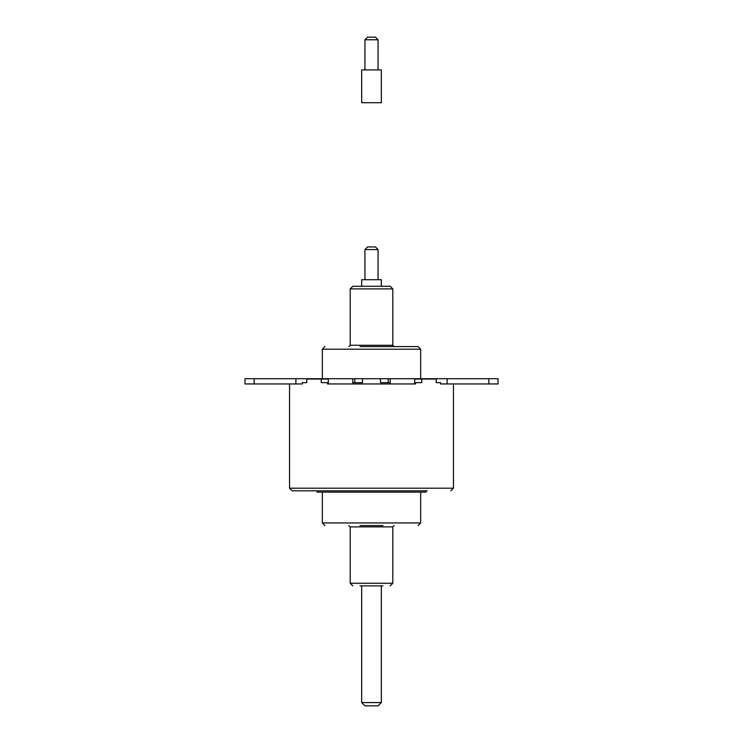 <?xml version="1.0" encoding="UTF-8"?>
<svg xmlns="http://www.w3.org/2000/svg" width="743" height="743" viewBox="0 0 743 743"><rect width="100%" height="100%" fill="white"/><g stroke="black" fill="none" stroke-linecap="round" stroke-linejoin="round"><path stroke-width="1.11" d="M447.128 378.707L447.128 383.955L498.033 383.955L498.033 378.707L244.967 378.707L244.967 383.955L254.162 383.955L254.162 378.707M353.371 383.955L353.371 382.645L362.519 382.645L362.519 378.707M447.128 383.955L440.636 383.955L440.636 382.645L436.234 382.645L438.927 382.645M414.696 378.707L414.696 383.955L390.196 383.955L390.196 378.707M352.804 378.707L352.804 383.955L328.304 383.955L328.304 378.707M328.304 382.645L321.255 382.645L321.255 379.041L306.766 379.041L306.766 382.645L302.364 382.645L302.364 383.955L254.162 383.955M295.872 383.955L295.872 378.707M306.766 382.645L304.073 382.645M389.629 383.955L389.629 382.645L380.481 382.645L388.208 382.645L388.208 378.707M362.519 382.645L354.792 382.645L354.792 378.707M380.481 382.645L380.481 378.707M382.97 525.561L360.03 525.561M382.97 585.874L360.03 585.874M381.335 702.572L378.057 705.85L364.943 705.85L361.665 702.572L381.335 702.572L381.335 585.874M364.943 249.564L367.562 246.936L375.438 246.936L378.057 249.564L364.943 249.564L364.943 279.721M371.5 286.278L390.186 286.278L381.335 286.278L381.335 279.721L361.665 279.721L361.665 286.278L352.814 286.278L371.5 286.278M360.03 346.591L418.049 346.591L420.668 349.21L322.332 349.21L322.332 378.707M414.696 379.041L436.234 379.041L436.234 382.645M421.745 379.041L421.745 382.645L415.495 382.645L415.495 383.955L327.505 383.955L327.505 382.645M427.225 490.817L292.175 490.817L427.225 490.817M425.915 490.817L425.915 492.126L317.085 492.126L317.085 490.817M414.696 382.645L415.495 382.645M321.255 379.041L328.304 379.041M364.943 39.769L378.057 39.769L375.438 37.15L367.562 37.15L364.943 39.769L364.943 69.926M381.335 69.926L361.665 69.926L361.665 102.71L381.335 102.71L381.335 69.926M488.838 383.955L488.838 378.707M324.951 525.561L322.332 522.942L420.668 522.942L420.668 492.126M352.814 585.874L350.194 583.255L392.806 583.255L392.806 526.871L350.194 526.871L348.885 525.561M390.186 286.278L392.806 288.897L350.194 288.897L350.194 345.272L392.806 345.272L394.115 346.591M292.175 490.817L289.547 488.197L453.453 488.197L453.453 383.955M420.668 522.942L418.049 525.561M392.806 583.255L390.186 585.874M378.057 249.564L378.057 279.721M350.194 345.272L348.885 346.591M453.453 488.197L450.825 490.817M392.806 288.897L392.806 345.272M420.668 349.21L420.668 378.707M289.547 488.197L289.547 383.955M322.332 349.21L324.951 346.591M350.194 288.897L352.814 286.278M361.665 702.572L361.665 585.874M350.194 583.255L350.194 526.871M392.806 526.871L394.115 525.561M322.332 522.942L322.332 492.126M378.057 39.769L378.057 69.926"/></g></svg>
